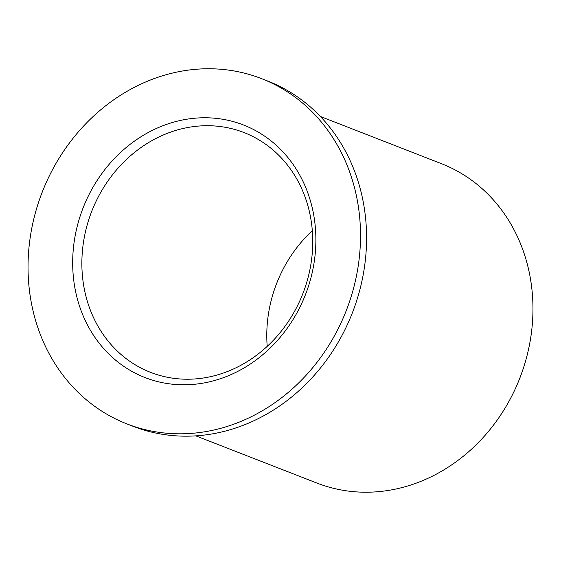 <?xml version="1.0" encoding="UTF-8"?>
<svg xmlns="http://www.w3.org/2000/svg" width="561" height="561" viewBox="0 0 561 561"><rect width="100%" height="100%" fill="white"/><g stroke="black" fill="none" stroke-linecap="round" stroke-linejoin="round"><path stroke-width="0.84" d="M179.843 120.566A135.545 119.339 111.3 0 1 315.023 224.084A135.545 119.339 111.3 0 1 208.706 381.999A135.545 119.339 111.3 0 1 73.533 278.48A135.545 119.339 111.3 0 1 179.843 120.566M211.006 376.564A128.679 113.301 -68.7 0 0 311.474 260.416A128.679 113.301 -68.7 0 0 244.049 132.578A128.679 113.301 -68.7 0 0 183.608 128.364A128.679 113.301 -68.7 0 0 83.14 244.512A128.679 113.301 -68.7 0 0 150.565 372.357A128.679 113.301 -68.7 0 0 211.006 376.564M195.838 435.862L316.93 483.07A171.4 150.916 -68.7 0 0 397.44 488.68A171.4 150.916 -68.7 0 0 531.26 333.97A171.4 150.916 -68.7 0 0 441.451 163.686L320.359 116.471M126.968 423.927L133.027 426.29A185.298 163.153 -68.7 0 0 220.066 432.349A185.298 163.153 -68.7 0 0 364.741 265.101A185.298 163.153 -68.7 0 0 267.646 81.008L261.587 78.645A185.298 163.153 -68.7 0 0 174.548 72.579A185.298 163.153 -68.7 0 0 29.873 239.835A185.298 163.153 -68.7 0 0 126.968 423.927A185.298 163.153 -68.7 0 0 214.007 429.985A185.298 163.153 -68.7 0 0 358.675 262.737A185.298 163.153 -68.7 0 0 261.587 78.645M267.211 346.368A128.679 113.301 111.3 0 1 312.323 230.662"/></g></svg>
